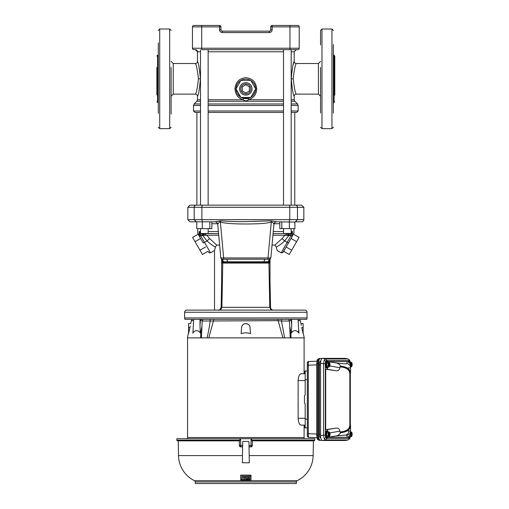 <?xml version="1.0" encoding="UTF-8"?>
<svg xmlns="http://www.w3.org/2000/svg" width="509" height="509" viewBox="0 0 509 509"><rect width="100%" height="100%" fill="white"/><g stroke="black" fill="none" stroke-linecap="round" stroke-linejoin="round"><path stroke-width="0.76" d="M301.697 221.797L295.43 221.797L301.697 221.797A2.138 2.138 0 0 0 303.835 219.665L303.835 207.284L301.697 205.146L189.965 205.146L187.834 207.284L194.19 207.284A2.138 2.049 -90 0 1 196.232 205.146M185.009 319.366A2.844 2.844 0 0 1 184.627 317.947L184.627 312.252A2.138 2.138 0 0 1 186.765 310.115L304.897 310.115A2.138 2.138 0 0 1 307.035 312.252L307.035 317.947A2.844 2.844 0 0 1 306.653 319.366L185.009 319.366L192.249 319.366L191.352 320.67L190.678 323.578L188.54 323.578L188.54 333.662C188.54 332.555 188.54 332.555 188.54 333.662L190.092 326.772M219.633 245.058L216.675 245.058L215.434 247.088L214.518 250.523L214.518 310.115L212.527 310.115M306.653 319.366L290.435 319.366M298.471 330.71L298.987 333.179L297.994 319.366L299.177 319.366M200.883 319.366L201.309 319.366L200.883 319.366M201.583 319.366L200.832 319.366M294.889 222.089L276.699 221.797C275.127 221.937 274.186 222.789 273.887 224.354L273.887 224.354C273.397 222.859 272.525 222.109 271.284 222.109C264.89 223.782 256.11 223.833 249.365 223.96C241.877 224.055 226.734 223.973 220.384 222.109L223.642 257.955L220.804 257.936L217.757 224.386C218.323 223.445 215.555 221.568 215.428 221.835L189.965 221.797L187.834 219.665L194.19 219.665L194.19 207.284L201.882 207.284A2.138 0.604 -90 0 1 202.487 205.146M217.776 224.354C217.477 222.789 216.541 221.937 214.963 221.797L220.766 220.836L220.384 222.109C219.843 221.466 218.972 222.217 217.776 224.354L217.807 224.444M270.024 280.904L270.54 307.328C270.648 308.766 271.431 309.682 272.881 310.083L272.786 310.064M279.39 319.366L281.776 319.366A2.138 0.636 90 0 0 281.496 321.039L278.168 320.67L202.188 321.039L201.43 337.874L207.029 337.874C208.321 332.752 209.371 327.141 210.172 321.039A2.138 0.636 90 0 0 209.886 319.366L203.136 319.366L202.188 321.039M204.376 310.115L212.208 310.115M294.762 112.413L294.762 205.146L295.43 205.146A2.138 2.049 -90 0 1 297.479 207.284L303.835 207.284M220.766 220.836C228.853 221.491 237.213 221.759 245.834 221.638L270.896 220.836L276.654 221.797M221.918 261.702L222.675 261.76L222.248 259.234L269.439 259.234L270.858 257.936L273.906 224.386C274.198 222.948 275.076 222.089 276.527 221.803L276.699 221.797M221.981 262.459L222.738 262.517L222.675 261.76L223.54 261.76L222.293 259.234L226.759 259.234L223.642 259.234L223.642 257.955L268.027 257.955L271.284 222.109L270.896 220.836M268.027 259.234L264.903 259.234L269.42 259.234L268.027 259.234L268.027 257.955L270.813 257.91M269.7 262.479L268.924 262.517L268.994 261.76L268.122 261.76L269.369 259.234L268.994 261.76L269.764 261.728M268.122 261.76L223.54 261.76M269.681 263.064L222.757 263.064L221.886 307.321L221.129 307.328C219.888 309.828 218.965 310.764 218.361 310.115A2.844 2.806 90 0 1 218.348 310.115M221.994 262.599L222.745 262.625L222.757 263.064L222.007 263.064M222.745 262.625L268.924 262.517L269.776 307.321L270.54 307.328M273.32 310.115L272.881 310.083M218.062 310.115L217.324 310.115M271.494 310.115L269.108 310.115M264.572 310.115L234.235 310.115M226.34 310.115L220.142 310.115M221.135 310.115L225.29 310.115M271.087 310.115L269.776 307.321L221.886 307.321L220.562 310.115M239.567 310.115L245.834 310.115M252.076 310.115L257.509 310.115M290.238 337.855L289.475 321.039L281.496 321.039L284.639 337.874L282.87 337.874L278.168 320.67A2.138 1.266 90 0 0 277.634 319.366L214.028 319.366A2.138 1.266 90 0 0 213.494 320.67L208.798 337.874L207.029 337.874L207.443 336.214M297.784 25.45A1.425 1.425 0 0 1 299.209 26.875L289.958 26.875L289.958 25.45L297.784 25.45A1.425 1.425 0 0 1 299.209 26.875L299.209 48.221A1.425 1.425 0 0 1 297.784 49.647L289.958 49.647L296.327 49.647L294.189 51.784L291.18 51.784M200.489 51.784L197.479 51.784A2.138 2.138 90 0 0 195.341 49.647L193.878 49.647A1.425 1.425 0 0 1 192.459 48.221L201.71 48.221L201.71 49.647L289.958 49.647L289.958 48.221L299.209 48.221M192.459 48.221L192.459 26.875A1.425 1.425 0 0 1 193.878 25.45L201.71 25.45L193.878 25.45A1.425 1.425 0 0 0 192.459 26.875A1.425 1.425 0 0 1 193.878 25.45M289.958 25.45L272.162 25.45L272.162 26.875L270.743 26.875L270.743 29.719A1.425 1.425 0 0 1 269.318 31.144L222.344 31.144L222.344 32.57C220.626 32.385 219.678 31.437 219.5 29.719L219.5 25.45L201.71 25.45L201.71 26.875L192.459 26.875M219.5 25.45A1.425 1.425 0 0 1 220.925 26.875L201.71 26.875L201.71 48.221L289.958 48.221L289.958 26.875L272.162 26.875L272.162 29.719L270.743 29.719M270.743 26.875A1.425 1.425 0 0 1 272.162 25.45M222.344 31.144A1.425 1.425 0 0 1 220.925 29.719L220.925 26.875M171.107 78.825L171.107 79.251M195.341 94.127C196.366 93.153 197.397 88.057 198.446 78.825C197.397 69.593 196.366 64.49 195.341 63.523A2.138 2.138 161 0 0 197.473 61.392C198.402 62.289 199.394 68.098 200.451 78.825C199.388 89.584 198.395 95.393 197.473 96.258A2.138 2.138 -160.9 0 0 195.341 94.127L173.245 94.127L171.107 96.258M171.107 114.054L171.107 73.843M200.451 78.806L200.33 75.377M200.323 75.307L199.992 72.106M208.143 99.751L243.156 99.751C238.237 98.313 235.495 94.693 234.942 88.89C235.667 82.025 239.294 78.291 245.834 77.68C252.369 78.284 255.995 82.019 256.721 88.89C256.472 94.286 253.737 97.906 248.507 99.751L283.519 99.751M248.233 98.371L243.429 98.371L243.156 99.751C244.937 101.164 246.719 101.164 248.507 99.751L248.233 98.371L250.613 97.429A9.786 9.786 0 0 1 241.056 97.429L243.983 98.498M196.907 205.146L196.907 112.413L194.947 112.413L200.489 112.413M291.18 99.751L294.189 99.751L294.189 96.258C293.26 95.368 292.268 89.552 291.218 78.825C292.268 68.085 293.26 62.276 294.189 61.392L294.081 61.716M293.725 62.855L293.19 64.694M294.189 51.784L294.189 61.392A2.138 2.138 19.1 0 0 296.327 63.523C295.303 64.497 294.266 69.593 293.216 78.825C294.266 88.057 295.303 93.16 296.327 94.127L318.424 94.127L318.424 63.523L320.555 61.392M320.555 78.825L320.555 78.361M294.966 67.436L295.074 67.086M255.613 89.018A9.786 9.786 0 0 1 250.842 97.295L251.134 97.111M253.45 95.024L255.085 92.059M238.104 94.89L240.827 97.295A9.786 9.786 0 0 1 236.049 89.018L240.515 97.104M236.329 91.213L236.57 92.04M255.613 88.757L250.842 80.479A9.786 9.786 0 0 1 255.613 88.757L250.842 80.479M250.613 80.346L241.056 80.346A9.786 9.786 0 0 1 250.613 80.346L241.056 80.346M236.049 88.757A9.786 9.786 0 0 1 240.827 80.479L240.197 80.886M250.065 97.709L241.056 97.429M250.765 80.346L255.696 88.89L250.765 97.429L240.903 97.429L235.972 88.89L240.903 80.346L250.765 80.346M252.044 88.89A6.216 6.216 0 0 1 245.834 95.1A6.216 6.216 0 0 1 239.618 88.89A6.216 6.216 0 0 1 245.834 82.674A6.216 6.216 0 0 1 252.044 88.89M250.816 88.89A4.982 4.982 0 0 1 245.834 93.872A4.982 4.982 0 0 1 240.852 88.89A4.982 4.982 0 0 1 245.834 83.909A4.982 4.982 0 0 1 250.816 88.89M208.143 112.413L283.519 112.413M291.18 112.413L296.715 112.413L298.14 110.994L298.14 105.471L291.18 105.471M214.448 205.146L208.944 205.146M249.391 86.835L249.391 90.946L245.834 92.994L242.271 90.946L242.271 86.835L245.834 84.78L249.391 86.835M207.729 205.146L214.283 205.146M277.373 205.146L295.284 205.146M196.379 205.146L201.831 205.146M281.827 221.797L281.827 228.63L279.81 228.63L279.81 221.797M289.366 221.797L289.366 228.63L294.889 228.63L294.889 221.797M281.827 228.63L289.366 228.63M209.835 221.797L209.835 228.63L211.859 228.63L211.859 221.797M196.773 221.797L196.773 228.63L209.835 228.63M202.296 221.797L202.296 228.63M203.237 243.028L197.976 233.924L199.426 236.437L199.191 231.531L199.28 235.762L197.785 233.249L197.664 228.63M283.519 228.63L283.519 233.472L291.18 233.472L291.18 228.63M273.257 231.531L283.519 231.531M291.18 231.531L292.471 231.531L292.389 235.762L293.878 233.249L292.592 235.412M291.18 232.988L292.471 231.531L290.989 235.4L290.225 233.466L289.341 233.612L290.225 233.466M282.508 250.453L290.983 235.762L292.236 236.437L288.438 243.016L284.684 240.916C281.649 243.716 278.83 245.771 276.228 247.088L277.144 250.523L276.228 247.088L274.987 245.058L282.075 238.562L284.684 240.916L288.743 235.692L290.989 235.4L290.983 235.762L292.389 235.762M200.489 228.63L200.489 233.472L208.143 233.472L208.143 228.63M270.024 259.106L270.024 307.328M270.024 310.115L268.294 310.115M276.514 233.612L289.341 233.612L289.373 235.692M282.075 238.562L284.805 235.241L288.202 233.612L287.744 235.381L288.743 235.692L288.711 233.612L286.891 233.612M221.638 307.328L221.638 259.106M215.428 233.612L201.437 233.466L218.596 233.612L202.327 233.612L202.289 235.692L202.302 234.394M197.785 233.249L197.976 233.924M199.426 236.437L200.68 235.762L199.28 235.762M200.489 232.988L199.191 231.531L200.68 235.762L204.484 242.354L206.978 240.916L202.926 235.692L203.606 235.476M290.295 233.612L273.212 233.612M288.711 233.612L289.341 233.612M288.279 243.302L292.236 236.437M287.178 242.354L281.133 252.827L282.59 252.808L286.134 247.011L291.682 250.212L289.214 254.481L283.672 251.281L283.074 252.305L288.438 243.016M202.327 233.612L216.452 233.612M202.957 233.612L202.926 235.692L202.289 235.692L200.673 235.4L201.437 233.466M274.987 245.058L272.029 245.058M281.133 252.827L277.144 250.523L281.133 252.827L281.35 252.451M214.741 249.741L214.843 249.372M215.027 248.691L215.262 247.768M288.743 235.692L284.805 235.241L272.919 235.241M291.065 238.473L296.613 241.673L299.076 237.404L293.528 234.204M296.613 241.673L291.682 250.212M277.685 246.286L278.003 246.095M203.46 233.612L206.858 235.241L203.918 235.381L203.46 233.612M214.518 250.523L210.529 252.827L214.518 250.523L210.529 252.827L204.484 242.354L203.231 243.028M213.977 246.286L214.48 246.579M200.597 238.473L195.055 241.673L192.587 237.404L198.135 234.204M205.528 247.011L199.986 250.212L195.055 241.673M210.529 252.827L209.078 252.808L207.996 251.281L202.448 254.481L199.986 250.212M215.434 247.088C212.838 245.777 210.02 243.716 206.978 240.916L209.593 238.562L216.675 245.058M218.743 235.241L206.858 235.241L209.593 238.562M320.555 94.458L320.555 90.214M320.555 67.436L320.555 113.043M321.981 29.007L331.944 29.007L331.944 128.643L321.981 128.643L321.981 29.007L320.555 30.432L320.555 44.97M333.37 44.607L333.37 44.932L333.37 44.607M333.37 63.905L333.37 67.436M333.37 90.214L333.37 93.745M334.788 95.196L334.788 56.054L334.076 55.341L334.076 102.309L334.788 101.596M333.37 113.043L333.37 44.55M320.555 83.807L320.555 75.3M320.555 96.436L320.555 108.627M156.874 94.54L156.874 90.214M156.874 67.436L156.874 94.928M158.299 113.322L158.299 42.883M171.107 67.436L171.107 113.31M320.785 437.931L320.715 437.931A3.703 1.266 -90 0 1 319.448 434.228L320.587 434.228M320.587 364.635L319.448 364.635A3.703 1.266 -90 0 1 320.715 360.932L320.715 360.932M318.144 359.971A1.565 1.043 18.9 0 0 317.145 360.569L317.145 360.569C317.177 359.71 317.909 359.03 319.34 358.514L318.144 359.971L317.673 363.49L317.673 435.373L318.144 438.892L319.34 440.349L321.93 440.4M321.93 358.463L320.301 358.463C319.277 358.775 318.71 360.436 318.602 363.439L316.719 363.49L316.719 435.373L318.602 435.424C318.71 438.427 319.277 440.081 320.301 440.4M320.301 358.463L319.34 358.514M316.719 433.999L307.321 433.681L307.321 363.076L307.321 365.182L308.301 365.182L308.301 433.681C308.301 435.895 308.479 437.116 308.836 437.352L307.321 435.787L307.321 433.681L307.321 435.131M316.719 364.864L308.301 365.182C308.301 362.968 308.479 361.74 308.836 361.511L316.967 361.205L308.829 361.511L307.321 363.076A1.565 1.565 180 0 1 308.817 361.511M308.817 437.352A1.565 1.565 -0 0 1 307.321 435.787M307.321 379.644L305.184 379.714L305.184 394.863L304.471 395.875L304.471 402.988L305.184 403.993L305.184 419.149L307.321 419.219M305.184 419.149L305.184 427.821L307.321 427.897L304.516 427.802L304.516 425.149L305.184 425.123L304.102 425.123L304.102 438.713M304.102 337.874L304.102 373.74L305.184 373.74L304.516 373.714L304.516 371.061L307.321 370.966L305.184 371.042L305.184 379.714M304.516 425.149L304.516 427.802M304.516 371.061L304.516 373.714M319.448 364.635L319.448 434.228M318.602 363.439L318.602 435.424M289.475 321.039L288.527 319.366L281.776 319.366M201.43 337.817L201.449 336.093M207.029 337.874L304.287 337.874L303.122 332.835M290.353 319.366L290.779 319.366M200.202 331.607L200.851 331.664L200.559 333.179L200.202 331.607L199.999 325.143L200.565 319.366L192.249 319.366M194.902 319.366L195.475 319.366M212.062 319.366L209.886 319.366M249.964 326.772L250.517 333.662C247.399 332.555 244.275 332.555 241.145 333.662L241.571 327.554L241.145 333.662M250.091 327.554A4.269 4.269 0 0 0 245.834 323.578A4.269 4.269 0 0 0 241.571 327.554L241.966 326.04M241.972 326.027L242.876 324.774M242.901 324.742L243.588 324.214M244.256 323.883L245.809 323.578L248.017 324.182M248.125 324.246L248.748 324.736M248.761 324.742L249.149 325.162M249.289 325.34L249.9 326.562M201.43 337.874L187.382 337.874L188.54 332.835M289.774 326.727L290.817 331.664L291.46 331.607L291.103 333.179L290.817 331.664L291.053 337.874M199.999 325.143L199.992 319.366M202.614 320.95L200.031 319.709M201.888 326.727L200.851 331.664L200.61 337.874M291.097 319.366L291.663 325.143L291.46 331.607M291.663 325.143L291.632 319.709L289.055 320.95M192.956 332.364L193.668 319.366M192.956 332.358L193.197 330.71M291.103 333.179C293.68 329.826 296.308 329.826 298.987 333.179M303.122 333.662L301.742 327.554C300.736 322.426 300.736 322.426 301.742 327.554L303.122 327.554L303.122 333.535M299.413 319.366L300.31 320.67L301.035 323.883M301.093 324.271L301.283 325.353M192.682 333.179C195.354 329.826 197.982 329.826 200.559 333.179M190.156 326.485L190.251 326.021M189.927 327.554C190.926 322.426 190.926 322.426 189.927 327.554L188.54 327.554M291.676 319.366L291.632 319.709M300.984 323.578L303.122 323.578L303.122 327.554M187.566 337.874L187.566 437.505L304.102 437.505M326.574 365.888L326.574 363.229L327.402 361.95L326.625 363.254L326.625 365.863L327.402 367.167L326.574 365.888L328.12 365.863L328.12 363.254L328.706 362.262L328.922 366.626A2.252 0.77 -90 0 1 328.458 364.559A2.252 0.77 -90 0 1 328.922 362.491M327.389 361.95L328.706 362.262M326.574 363.229L328.12 363.254M328.706 366.855L327.389 367.174M328.12 365.863L328.922 366.626M329.533 366.626L329.075 366.855L329.075 362.262L329.533 362.491L329.533 366.626A2.252 0.77 -90 0 0 329.997 364.559A2.252 0.77 -90 0 0 329.533 362.491M329.52 362.453L329.52 366.671M329.902 363.483L329.832 363.159M329.832 365.958L329.902 365.634M327.968 367.167L329.075 366.855M329.075 362.262L327.968 361.95M328.203 431.988L327.077 429.679L325.696 429.679L325.696 369.184L327.077 369.184L328.203 366.868A3.378 1.158 -90 0 1 327.357 367.937L326.689 367.937A3.378 1.158 -90 0 1 325.537 364.559A3.378 1.158 -90 0 1 326.689 361.18L327.357 361.18A3.378 1.158 -90 0 1 328.21 362.262M327.357 367.937A3.378 1.158 -90 0 1 326.205 364.559A3.378 1.158 -90 0 1 327.357 361.18M326.574 435.634L326.574 432.974L327.402 431.696L326.625 433L326.625 435.609L327.402 436.913L326.574 435.634L328.12 435.609L328.12 433L328.706 432.001L328.922 436.372A2.252 0.77 -90 0 1 328.458 434.304A2.252 0.77 -90 0 1 328.922 432.236M327.389 431.689L328.706 432.001M326.574 432.974L328.12 433M328.706 436.601L327.389 436.913M328.12 435.609L328.922 436.372M329.533 436.372L329.075 436.601L329.075 432.001L329.533 432.236L329.533 436.372A2.252 0.77 -90 0 0 329.997 434.304A2.252 0.77 -90 0 0 329.533 432.236M329.52 432.192L329.667 433M329.902 433.229L329.832 432.904M329.832 435.704L329.902 435.38M329.667 435.609L329.52 436.41M329.978 433.553L329.978 435.055M327.968 436.913L329.075 436.601M329.075 432.001L327.968 431.696M328.21 436.601A3.378 1.158 -90 0 1 327.357 437.683L326.689 437.683A3.378 1.158 -90 0 1 325.537 434.304A3.378 1.158 -90 0 1 326.689 430.919L327.357 430.919A3.378 1.158 -90 0 1 328.21 432.001M327.357 437.683A3.378 1.158 -90 0 1 326.205 434.304A3.378 1.158 -90 0 1 327.357 430.919M349.098 362.593L349.511 361.899L349.142 362.637M349.537 361.95L350.86 362.262M350.116 361.95L351.681 362.491L351.668 366.671L350.548 366.855L351.076 366.671L351.076 362.453L349.689 363.254M350.86 366.855L350.268 365.863L350.268 363.254M351.668 362.453L351.814 363.254M352.05 363.483L351.98 363.159M351.98 365.958L352.05 365.634M351.814 365.863L351.668 366.671M352.126 363.808L352.126 365.309M348.124 361.912A3.378 1.158 -90 0 1 348.843 361.18L349.511 361.18A3.378 1.158 -90 0 1 350.357 362.262M348.665 362.243A3.378 1.158 -90 0 1 349.511 361.18M350.86 436.601L349.511 436.964L349.098 436.27M349.142 436.226L349.537 436.913M350.268 435.609L351.076 436.41L350.86 432.001L350.268 433L350.268 435.609L349.689 435.609M351.681 436.372L351.223 436.601L351.223 432.001L351.681 432.236L351.681 436.372A2.252 0.77 -90 0 0 352.145 434.304A2.252 0.77 -90 0 0 351.681 432.236M351.668 432.192L351.814 433M352.05 433.229L351.98 432.904M351.98 435.704L352.05 435.38M351.814 435.609L351.668 436.41M352.126 433.553L352.126 435.055M350.116 436.913L351.223 436.601M351.223 432.001L350.86 432.001M350.357 436.601A3.378 1.158 -90 0 1 349.511 437.683L348.843 437.683A3.378 1.158 -90 0 1 348.124 436.945M349.511 437.683A3.378 1.158 -90 0 1 348.665 436.614M305.184 425.123L300.965 425.123C299.426 424.818 298.484 422.54 298.134 418.29L305.184 418.29L305.184 403.993M305.184 394.863L305.184 380.573L298.134 380.573C298.484 376.329 299.426 374.051 300.965 373.74L305.184 373.74M298.134 418.29L298.134 380.573M187.56 437.505L187.56 438.713M240.719 480.21L240.833 480.693L250.829 480.693L251.007 476.653M248.347 477.092L248.392 479.923L249.913 479.892M245.211 476.85L245.262 479.955L247.838 479.993L247.953 479.433M240.712 479.567L244.784 479.949L244.835 477.13M241.813 476.424L241.87 479.3L241.915 476.615L250.899 476.539L251.026 475.533M240.738 475.126L240.642 475.533L240.738 475.126L250.924 475.126M242.284 476.666L242.182 477.041L242.284 476.666L243.321 477.092L243.219 476.71M243.798 476.736L243.696 477.105L244.734 476.755M242.214 478.988L242.176 476.755M243.735 479.039L243.696 476.825M247.896 476.729L247.991 477.105L247.896 476.729L245.313 476.761M247.851 479.109L246.318 479.064L247.966 478.912L247.998 476.818M246.789 478.352L246.89 478.002L246.331 478.218M246.337 478.021L246.89 478.275M249.41 479.319L249.327 477.945L249.874 477.919L249.9 479.224L249.308 478.994M249.792 479.3L249.894 478.969M246.782 478.085L246.439 478.091M249.792 479.045L249.41 479.058M247.991 477.105L247.966 478.912M245.319 477.048L247.889 477.016M245.262 479.955L245.217 477.137M246.42 479.389L247.845 479.37M243.805 477.016L244.727 477.041M243.735 479.3L243.696 477.105M242.284 476.952L243.213 476.997M242.22 479.249L242.182 477.041M240.744 475.438L250.918 475.438M240.712 479.815L240.642 475.533M248.449 476.997L250.892 476.857M240.827 480.159L249.811 480.203M251.001 476.939L250.937 480.636M252.292 440.851L251.688 440.164L314.81 440.164L314.104 440.851L252.292 440.851L252.305 445.502A1.425 1.425 90 0 1 250.873 446.902L249.035 446.902L248.946 441.767L248.589 441.418L248.946 441.767L248.589 441.418L243.073 441.418L242.717 441.767L243.073 441.418L242.717 441.767L242.628 446.902L240.789 446.902L239.364 445.502L242.653 445.528L242.717 441.767M177.565 440.851A0.713 0.713 0 0 1 176.852 440.164L176.801 438.713L240.566 438.713L240.789 446.902A1.425 1.425 -90 0 1 239.364 445.502L239.37 440.851L177.565 440.851M176.852 440.164L239.981 440.164L239.37 440.851M252.305 445.502L250.873 446.902L250.982 445.528L252.305 445.502L252.375 440.851L313.404 440.851L313.143 455.593A28.466 28.466 0 0 1 297.161 480.687A1.425 1.425 0 0 0 296.359 481.966L195.303 481.966A1.425 1.425 0 0 0 194.502 480.687A28.466 28.466 0 0 1 178.519 455.593L178.258 440.851M239.981 440.164L239.955 438.713M248.946 441.767L249.009 445.528L250.982 445.528L251.096 438.713L251.713 438.713L251.688 440.164M249.315 462.77L249.035 446.902L249.315 462.77L242.354 462.77L242.628 446.902L242.354 462.77M251.713 438.713L314.861 438.713L314.81 440.164M195.303 481.966L195.303 483.55L296.359 483.55L296.359 481.966M240.566 438.713L251.096 438.713M248.392 479.675L248.341 476.812M248.443 476.71L250.899 476.57M240.725 480.401L240.719 479.962M240.821 479.911L249.804 479.955M244.842 476.85L244.791 479.707M251.032 475.228L251.013 476.15M247.959 479.179L247.947 479.688M346.979 437.295L346.979 435.252A4.269 4.263 -0 0 0 350.548 431.047L350.491 433.725C350.097 435.526 349.015 436.716 347.259 437.282L328.273 437.295L335.647 435.99C337.849 435.71 339.503 434.629 340.61 432.752L347.692 430.849L350.548 431.047L350.548 425.193L349.842 424.347L349.842 373.345L349.397 371.615C348.111 368.86 344.962 367.275 339.955 366.862L340.61 366.111C339.541 364.247 337.887 363.171 335.647 362.872L328.273 361.568L347.259 361.581C349.015 362.147 350.097 363.331 350.491 365.138L350.548 367.816L347.692 368.013L340.61 366.111M340.534 366.143C345.566 366.601 348.722 368.179 350.014 370.87L350.472 373.689L350.16 370.838L347.692 368.013M350.548 372.461L350.548 367.816A4.269 4.263 180 0 0 346.979 363.611L346.979 361.568M347.692 430.849L350.16 428.024L350.548 426.402M350.472 425.168L350.014 427.993C348.722 430.684 345.566 432.262 340.534 432.72L339.955 432.001C344.962 431.587 348.111 430.003 349.397 427.248L349.842 425.518L349.842 373.345A0.853 0.821 180 0 1 350.472 372.55M349.893 361.415L349.079 360.436A1.565 1.47 -90 0 0 347.863 358.89L345.477 358.412M349.842 427.916L349.842 425.518A0.853 0.821 -0 0 0 350.472 426.313M328.273 437.295L328.273 436.601M328.273 362.262L328.273 361.568M349.906 437.479A1.565 1.043 18.9 0 1 349.906 437.956C350.02 438.465 349.384 439.133 347.991 439.954L347.863 439.967A1.565 1.47 -90 0 0 349.079 438.427L349.893 437.447M345.477 440.444L347.863 439.967L325.238 439.967L324.157 438.523L323.559 435.061L323.559 363.801L324.157 360.34L325.238 358.89L347.863 358.89L345.363 358.381M345.242 440.495L322.261 440.495C321.249 440.196 320.689 438.561 320.587 435.589L320.587 363.273C320.689 360.302 321.249 358.667 322.261 358.368L345.242 358.368M325.696 369.184L335.45 370.66L327.077 369.184M322.261 440.495L325.238 439.967A1.565 1.47 -90 0 0 326.454 438.427L349.079 438.427M349.079 360.436L326.454 360.436L325.639 361.415L325.302 363.801L325.302 435.061L320.587 435.589M325.302 363.801L320.587 363.273M326.454 360.436A1.565 1.47 -90 0 0 325.238 358.89L322.261 358.368M327.077 429.679L335.45 428.203L325.696 429.679M329.864 365.958L339.955 367.74C339.401 370.196 337.9 371.169 335.45 370.66M339.955 367.74L339.955 366.862M335.45 428.203C337.9 427.694 339.401 428.667 339.955 431.123L329.864 432.898M339.955 432.001L339.955 431.123M295.43 221.797L297.479 219.665L303.835 219.665M184.627 317.947L307.035 317.947M184.627 312.252L307.035 312.252M196.232 221.797L194.19 219.665L201.882 219.665L201.882 207.284L289.78 207.284A2.138 0.604 -90 0 0 289.176 205.146M289.78 207.284L297.479 207.284L297.479 219.665L289.78 219.665L289.78 207.284M202.487 221.797L201.882 219.665L289.78 219.665L289.176 221.797M221.148 307.321L221.638 282.024M264.903 259.234L263.891 261.76M227.771 261.76L226.759 259.234M268.917 262.625L269.668 262.599M222.344 32.57L269.318 32.57C271.036 32.385 271.984 31.437 272.162 29.719M269.318 32.57L269.318 31.144M220.925 29.719L219.5 29.719M171.107 61.392L173.245 63.523L173.245 94.127M283.519 51.784L208.143 51.784M197.479 51.784L195.341 49.647M200.489 101.266L196.849 101.266L197.473 99.751L200.489 99.751M294.189 99.751L294.813 101.266L291.18 101.266M283.519 101.266L208.143 101.266M196.849 101.266L194.152 103.963L200.489 103.963M208.143 103.963L283.519 103.963M291.18 103.963L297.517 103.963L298.14 105.471M200.489 105.471L193.522 105.471L193.522 110.994L200.489 110.994M208.143 110.994L283.519 110.994M208.143 105.471L283.519 105.471M198.446 78.825L200.451 78.825M294.189 96.258A2.138 2.138 -19 0 1 296.327 94.127M293.216 78.825L291.218 78.825M255.62 88.89L256.721 88.89M236.049 88.89L234.942 88.89M291.18 110.994L298.14 110.994M279.81 223.731L274.046 223.731M217.623 223.731L211.859 223.731M199.191 231.531L200.489 231.531M208.143 231.531L218.406 231.531M158.299 103.022L157.586 102.309L157.586 55.341L156.874 56.054M169.682 128.643L159.718 128.643L159.718 29.007L169.682 29.007L169.682 128.643L171.107 127.218M319.34 440.349C317.909 439.833 317.177 439.146 317.145 438.294L317.145 438.294A1.565 1.043 -18.9 0 0 318.144 438.892M320.237 440.393L319.378 440.349M319.378 358.514L320.237 358.463M316.967 437.657L308.836 437.352L316.967 437.657M300.31 320.67L298.07 320.67M193.592 320.67L191.352 320.67M351.223 366.855L351.223 362.262M351.681 362.491A2.252 0.77 -90 0 1 352.145 364.559A2.252 0.77 -90 0 1 351.681 366.626M351.07 366.626A2.252 0.77 -90 0 1 350.606 364.559A2.252 0.77 -90 0 1 351.07 362.491M351.07 436.372A2.252 0.77 -90 0 1 350.606 434.304A2.252 0.77 -90 0 1 351.07 432.236M239.364 445.502L239.287 440.851M194.502 480.687L240.782 480.687M250.886 480.687L297.161 480.687M178.519 455.593L242.475 455.593M249.187 455.593L313.143 455.593M349.397 371.615A0.853 0.77 156.1 0 1 350.014 370.87L350.16 370.838M335.647 362.872C342.869 363.814 346.648 364.062 346.979 363.611M349.009 430.818A4.269 4.015 90 0 1 345.687 435.023L335.647 435.99M346.979 435.252L345.687 435.023M349.397 427.248A0.853 0.77 23.9 0 0 350.014 427.993L350.16 428.024M349.906 361.384A1.565 1.043 -18.9 0 0 349.906 360.906L349.906 360.906C350.033 360.404 349.397 359.742 347.991 358.909M349.906 437.956L350.109 437.186M350.23 425.06L350.23 373.803M325.302 435.061L325.639 437.447L326.454 438.427M325.639 437.447A1.565 1.043 161.1 0 1 324.157 438.523M325.639 361.415A1.565 1.043 -161.1 0 0 324.157 360.34M187.834 207.284L187.834 219.665M221.638 259.844L221.421 258.979M270.241 258.986L270.024 259.844M223.642 259.234C222.045 259.552 221.103 259.119 220.811 257.936M221.638 280.904L221.129 307.328M173.245 63.523L195.341 63.523M197.473 99.751L197.473 96.258M197.473 61.392L197.473 51.784M194.953 112.413L193.522 110.994M318.424 94.127L320.555 96.258M296.327 63.523L318.424 63.523M250.842 97.295L251.242 97.041M255.333 91.232L255.486 90.5M236.513 91.868L236.208 90.653M294.813 101.266L297.517 103.963M193.522 105.471L194.152 103.963M283.519 49.647L283.519 205.146M200.489 49.647L200.489 205.146M291.18 49.647L291.18 205.146M208.143 49.647L208.143 205.146M196.773 222.089L196.359 221.797M293.878 233.249L293.998 228.63M334.076 55.341L333.37 54.628M331.944 29.007L333.37 30.432M331.944 128.643L333.37 127.218M321.981 128.643L320.555 127.218M334.076 102.309L333.37 103.022M169.682 29.007L171.107 30.432M159.718 29.007L158.299 30.432M157.586 102.309L156.874 101.596M157.586 55.341L158.299 54.628M159.718 128.643L158.299 127.218M317.145 360.569L316.719 363.49M317.145 438.294L316.719 435.373M328.941 366.722L328.941 362.395M328.941 436.467L328.941 432.141M351.089 366.722L351.089 362.395M351.089 436.467L351.089 432.141M350.472 373.689L349.842 374.516M350.319 373.746L350.319 425.117M350.109 361.676L349.906 360.906M347.997 439.954L345.363 440.482"/></g></svg>
